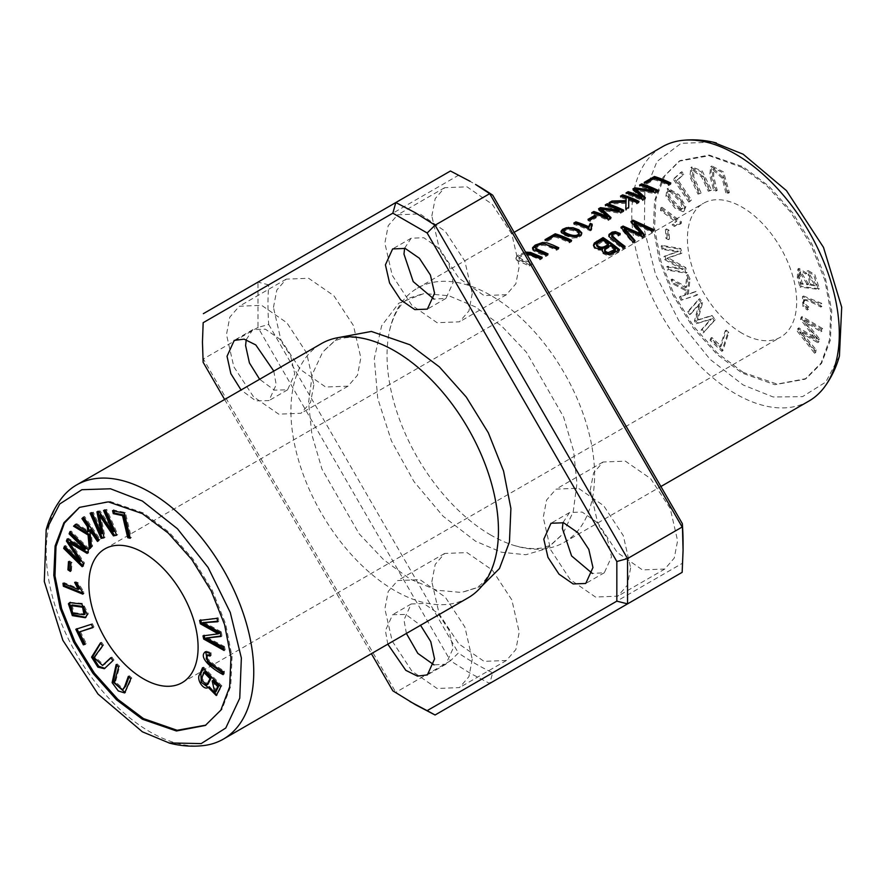 <?xml version="1.0" encoding="UTF-8"?>
<svg xmlns="http://www.w3.org/2000/svg" width="886" height="886" viewBox="0 0 886 886"><rect width="100%" height="100%" fill="white"/><g stroke="black" fill="none" stroke-linecap="round" stroke-linejoin="round"><path stroke-width="0.66" stroke-dasharray="4.43 3.32" d="M458.372 175.35L450.453 170.998L257.981 282.125L257.981 327.432L268.702 324.486A293.499 169.459 60 0 1 268.702 284.849L458.372 175.35A293.499 169.459 60 0 1 475.538 184.443M203.359 313.666L257.981 282.125L268.713 284.86M392.83 690.836L395.832 692.343L450.453 660.812L470.067 673.183L489.692 683.471L492.694 672.817A293.499 169.459 60 0 1 458.372 652.993L450.453 660.812L257.981 327.432L203.359 358.974L395.832 692.343L415.456 704.713M435.07 715.002L682.165 572.334L682.353 563.308A293.499 169.459 60 0 0 683.073 543.904M202.451 335.794L203.171 362.33M79.43 507.39L109.432 501.266L143.477 512.994L169.281 532.408L192.904 558.922L212.275 590.309L225.642 623.932L232.054 656.869L230.737 686.207L221.91 709.498L205.331 725.457M808.918 401.059A146.755 84.724 60 0 1 735.546 393.783A146.755 84.724 60 0 1 639.67 264.471A146.755 84.724 60 0 1 662.174 146.877M490.822 535.078A146.755 84.724 60 0 1 389.707 329.969A146.755 84.724 60 0 1 417.45 288.16A146.755 84.724 60 0 1 490.822 295.426A146.755 84.724 60 0 1 586.698 424.748A146.755 84.724 60 0 1 564.194 542.343A146.755 84.724 60 0 1 514.113 545.466A146.755 84.724 60 0 1 490.822 535.078M525.564 252.1L518.664 254.659L516.748 256.12L516.161 258.413L529.341 264.726L531.511 263.474A146.755 84.724 -120 0 0 522.053 259.321L519.13 257.726L519.107 256.586L522.153 254.426L526.339 253.44M674.368 178.551L681.921 171.718L683.748 174.409L677.801 179.803L691.49 200.003L689.895 201.454L674.368 178.551L673.282 179.182L688.799 202.086L690.393 200.635L676.705 180.434L682.652 175.04L680.825 172.338L673.282 179.182M726.908 192.129L723.231 177.61L713.883 168.872L713.629 176.214L717.206 190.357L714.736 189.903L710.827 174.387L711.846 165.992L723.53 171.906L729.366 192.572L726.908 192.129L725.811 192.76L728.281 193.203L722.444 172.537L710.749 166.623L709.73 175.018L713.64 190.534L716.11 190.988L712.532 176.846L712.787 169.503L722.145 178.241L725.811 192.76M685.853 206.637L684.07 211.101L676.029 207.512L667.003 195.551L668.166 188.297L678.986 194.721L685.853 206.637L684.756 207.269L677.89 195.352L667.069 188.928L665.907 196.183L674.944 208.144L682.973 211.732L684.756 207.269M742.047 333.269A77.237 44.588 60 0 1 691.589 265.213A77.237 44.588 60 0 1 703.429 203.315A77.237 44.588 60 0 1 780.677 247.914A77.237 44.588 60 0 1 780.666 337.101A77.237 44.588 60 0 1 742.047 333.269M742.047 167.41L766.711 185.661L790.677 212.23L811.144 245.267L824.822 280.153L830.725 312.005L829.54 339.703L821.156 362.972L804.997 379.241L774.818 384.701L742.047 373.006L717.394 354.743L693.428 328.185L672.961 295.149L659.284 260.251L653.381 228.411L654.566 200.712L662.949 177.433L679.108 161.174L709.287 155.714L742.047 167.41M801.11 286.455L798.375 276.809L798.995 268.369L806.781 273.342L808.143 270.562L814.788 274.438L819.417 288.736L801.11 286.455L800.014 287.086L818.321 289.368L813.702 275.07L807.057 271.194L805.684 273.973L797.898 269.001L797.278 277.44L800.014 287.086M682.087 299.645L680.503 296.356L685.886 294.65L686.395 289.788L674.235 283.409L672.142 279.057L686.65 287.031L687.901 274.594L690.061 279.057L688.333 293.875L696.042 291.428L697.636 294.717L681.002 300.276L696.54 295.348L694.945 292.059L687.237 294.506L688.965 279.688L686.816 275.225L685.565 287.662L671.045 279.688L673.15 284.041L685.299 290.42L684.789 295.282L679.407 296.987L681.002 300.276M667.08 237.825L666.516 228.953L668.93 230.138L669.495 239.01L667.08 237.825L665.984 238.456L668.409 239.641L667.845 230.77L665.419 229.585L665.984 238.456M798.186 330.389L798.928 327.875L816.859 338.541L801.586 318.871L802.295 316.49L822.673 328.628L821.942 331.109L804.577 320.123L819.594 339.072L818.719 342.04L801.188 331.597L816.36 350.048L815.607 352.573L798.186 330.389L797.101 331.021L814.522 353.204L815.264 350.679L800.091 332.228L817.623 342.672L818.498 339.703L803.48 320.754L820.857 331.729L821.588 329.26L801.199 317.122L800.501 319.503L815.762 339.172L797.843 328.507L797.101 331.021M808.53 309.48L804.012 305.759L803.569 296.013L821.699 303.344L821.909 306.456C813.835 301.927 808.154 299.656 804.842 299.623C803.691 302.06 804.964 304.463 808.663 306.822L808.53 309.48L807.434 310.111L807.567 307.453C803.879 305.094 802.605 302.691 803.746 300.254L805.263 299.191L803.746 300.254C807.057 300.288 812.75 302.558 820.824 307.088L820.613 303.976L802.472 296.644L802.915 306.39L807.434 310.111M722.887 350.69L711.17 339.659L711.868 337.5L721.104 346.204L726.332 330.135L728.813 332.471L722.887 350.69L721.791 351.321L727.727 333.103L725.246 330.766L720.019 346.836L710.782 338.131L710.085 340.279L721.791 351.321M661.931 207.246L681.456 221.854L681.234 223.505L677.436 224.247L675.52 225.864L673.216 224.136L676.793 221.179L661.576 209.805L661.931 207.246L660.834 207.878L660.48 210.436L675.697 221.81L674.822 222.209L676.793 221.179L672.12 224.767L674.423 226.495L676.35 224.878L680.138 224.136L680.37 222.486L660.834 207.878M668.542 269.488L667.701 266.276L683.471 268.901L665.785 258.989L664.998 255.988L678.587 251.247L663.082 248.656L662.241 245.444L680.769 248.534L681.943 253.019L668.022 257.748L685.742 267.561L687.06 272.578L668.542 269.488L667.446 270.119L685.963 273.209L684.657 268.181L666.925 258.38L680.847 253.651L679.673 249.154L661.155 246.075L661.997 249.287L677.502 251.868L663.913 256.619L664.699 259.62L682.375 269.532L666.604 266.907L667.446 270.119M709.387 190.601L702.631 176.17L693.793 169.68L693.76 177.078L701.147 192.893L699.054 193.48L691.002 176.037L691.933 166.911L702.244 170.998L711.48 190.014L708.291 191.232L710.384 190.645L701.158 171.629L690.847 167.543L689.906 176.668L697.969 194.112L700.062 193.525L692.664 177.709L692.708 170.311L701.535 176.801L708.291 191.232M704.248 332.294L702.166 329.47L711.547 318.871L697.459 323.069L695.51 320.433L700.006 303.588L690.781 313.998L688.699 311.174L699.718 298.737L702.62 302.669L697.958 319.802L712.023 315.438L715.268 319.846L703.152 332.926L714.171 320.477L710.926 316.069L696.861 320.433L701.524 303.3L698.622 299.368L687.614 311.806L689.685 314.63L698.91 304.219L694.425 321.064L696.363 323.7L710.45 319.503L701.081 330.101L703.152 332.926M431.836 581.748L435.203 564.393L444.639 553.451L467.011 552.598L492.239 570.041L511.842 599.911L519.218 632.194L515.862 649.538L506.427 660.48L484.044 661.344L458.826 643.889L439.223 614.02L431.836 581.748M431.836 215.974L435.203 198.619L444.639 187.688L467.011 186.824L492.239 204.278L511.842 234.137L519.218 266.42L515.862 283.764L506.427 294.706L484.044 295.57L458.826 278.115L439.223 248.246L431.836 215.974M273.453 307.409L276.82 290.065L286.256 279.123L308.627 278.27L333.856 295.714L353.459 325.583L360.835 357.866L357.479 375.21L348.043 386.152L325.66 387.016L300.443 369.562L280.84 339.692L273.453 307.409M590.22 490.301L593.587 472.958L603.023 462.016L625.394 461.152L650.623 478.606L670.226 508.464L677.602 540.748L674.246 558.091L664.81 569.033L642.428 569.897L617.21 552.443L597.607 522.574L590.22 490.301M492.694 672.817L682.353 563.308M268.702 324.486L458.372 652.993M475.527 306.966L448.825 295.747L424.051 293.521L398.733 303.245L381.633 325.815L374.291 358.62L377.735 398.445L391.413 440.874L413.995 481.63L443.044 516.184L475.527 541.202L501.565 552.244L525.808 554.747L546.762 548.589L562.865 533.937L573.231 511.698L576.952 483.446L573.596 451.029L563.551 416.852L526.417 352.218L501.908 326.281L475.527 306.966M630.633 567.871L627.31 585.258L617.841 596.156L595.503 597.053L570.23 579.599L550.594 549.652L543.251 517.413L546.584 500.025L556.054 489.127L578.381 488.23L603.665 505.685L623.29 535.631L630.633 567.871M313.865 384.978L310.543 402.366L301.074 413.264L278.736 414.172L253.462 396.718L233.826 366.771L226.484 334.531L229.817 317.144L239.286 306.246L261.614 305.338L286.898 322.803L306.523 352.75L313.865 384.978M472.249 293.532L468.927 310.931L459.457 321.828L437.119 322.725L411.846 305.271L392.21 275.325L384.867 243.085L388.201 225.697L397.67 214.8L419.997 213.903L445.281 231.357L464.906 261.304L472.249 293.532M472.249 659.306L468.927 676.694L459.457 687.591L437.119 688.5L411.846 671.045L392.21 641.099L384.867 608.859L388.201 591.471L397.67 580.574L419.997 579.665L445.281 597.131L464.906 627.078L472.249 659.306M203.481 745.591A146.755 84.724 60 0 1 76.606 654.4A146.755 84.724 60 0 1 61.068 498.918M562.987 522.574L569.565 512.54L582.157 512.053L596.344 521.876L607.364 538.666L611.517 556.829L604.318 572.744L592.346 573.43M246.219 339.692L252.798 329.658L265.39 329.171L279.577 338.984L290.597 355.784L294.75 373.947L287.551 389.851L274.35 390.117L259.631 379.274M404.603 248.246L411.182 238.212L423.774 237.725L437.961 247.548L448.98 264.338L453.134 282.501L445.935 298.416L433.963 299.091M406.386 633.457L403.983 619.901L411.182 603.986L423.774 603.499L437.961 613.311L448.98 630.112L453.134 648.275L445.935 664.19L433.963 664.865M468.074 597.84A146.755 84.724 60 0 1 321.33 513.116A146.755 84.724 60 0 1 321.33 343.657M273.796 371.101L276.188 384.668L268.99 400.583L255.788 400.837L241.07 389.995M387.802 644.177L385.421 630.622L392.62 614.707L405.821 614.441L420.54 625.283M224.623 399.486L371.378 653.669M338.474 337.577L322.692 352.063L312.304 374.335L308.572 402.565L311.938 434.948L321.995 469.17L359.107 533.76L383.66 559.719L409.996 579.034L436.665 590.22L461.473 592.457L481.918 586.023M743.144 372.375L717.328 352.96L693.705 326.447L674.346 295.06L660.978 261.436L654.566 228.499L655.884 199.162L664.699 175.871L680.193 160.543L709.11 155.05L743.144 166.778L768.959 186.193L792.582 212.695L811.941 244.093L825.309 277.717L831.721 310.643L830.415 339.991L821.588 363.282L806.094 378.61L777.177 384.103L743.144 372.375M839.43 356.006L825.818 382.032L802.539 396.651L773.157 396.972L743.144 384.956L710.14 359.417L678.776 320.643L655.562 274.538L644.321 229.862L644.842 192.118L656.969 161.507L681.101 143.31L712.997 142.148M808.608 284.162L800.756 271.681L799.969 274.815L802.317 283.376L808.608 284.162L807.523 284.794L801.221 284.007L798.884 275.446L799.659 272.312L807.523 284.794M802.317 283.376L801.221 284.007M799.969 274.815L798.884 275.446M816.305 285.126L809.228 273.708L810.768 284.439L816.305 285.126L815.209 285.757L809.682 285.07L808.132 274.339L815.209 285.757M810.768 284.439L809.682 285.07M819.417 288.736L818.321 289.368M806.781 273.342L805.684 273.973M680.503 296.356L679.407 296.987M697.636 294.717L696.54 295.348M696.042 291.428L694.945 292.059M688.333 293.875L687.237 294.506M690.061 279.057L688.965 279.688M687.901 274.594L686.816 275.225M686.65 287.031L685.565 287.662M672.142 279.057L671.045 279.688M674.235 283.409L673.15 284.041M686.395 289.788L685.299 290.42M685.886 294.65L684.789 295.282M666.516 228.953L665.419 229.585M669.495 239.01L668.409 239.641M668.93 230.138L667.845 230.77M620.477 196.116L620.477 197.412L621.939 196.57M637.831 202.086A145.204 83.838 60 0 1 639.027 202.661L636.857 203.913A145.204 83.838 -120 0 0 628.728 200.302L628.717 208.62L625.782 210.314L625.826 209.03M639.027 201.399L639.027 202.661M636.857 202.65L636.857 203.913M628.728 199.029L628.728 200.302M628.717 207.357L628.717 208.62M625.782 209.052L625.782 210.314M626.014 203.337L609.092 203.99L611.628 202.517M609.092 202.684L609.092 203.99M626.158 199.317A145.204 83.838 -120 0 0 620.477 197.412M644.2 182.416L644.2 183.723L645.661 182.881M669.628 183.734A145.204 83.838 60 0 1 670.824 184.31L668.653 185.562A145.204 83.838 -120 0 0 654.2 179.659L646.127 184.321A145.204 83.838 -120 0 0 644.2 183.723M670.824 183.048L670.824 184.31M668.653 184.299L668.653 185.562M654.2 178.363L654.2 179.659M646.127 183.025L646.127 184.321M798.928 327.875L797.843 328.507M815.607 352.573L814.522 353.204M816.36 350.048L815.264 350.679M801.188 331.597L800.091 332.228M818.719 342.04L817.623 342.672M819.594 339.072L818.498 339.703M804.577 320.123L803.48 320.754M821.942 331.109L820.857 331.729M822.673 328.628L821.588 329.26M802.295 316.49L801.199 317.122M801.586 318.871L800.501 319.503M816.859 338.541L815.762 339.172M808.663 306.822L807.567 307.453M821.909 306.456L820.824 307.088M821.699 303.344L820.613 303.976M615.36 250.583A145.204 83.838 -120 0 0 610.399 246.718L605.869 249.376L604.518 251.17M610.399 245.444L610.399 246.718M608.472 245.289A145.204 83.838 -120 0 0 602.834 241.357L596.555 245.643L596.555 244.381M602.834 240.095L602.834 241.357M597.363 243.351L597.363 244.625M618.539 250.162A145.204 83.838 60 0 1 619.458 250.926L613.012 254.647L607.995 255.855L603.012 253.584L602.225 250.915M619.458 249.63L619.458 250.926M602.502 250.251L596.843 249.941L594.163 247.98L593.432 246.02M711.17 339.659L710.085 340.279M728.813 332.471L727.727 333.103M726.332 330.135L725.246 330.766M721.104 346.204L720.019 346.836M711.868 337.5L710.782 338.131M681.456 221.854L680.37 222.486M661.576 209.805L660.48 210.436M673.216 224.136L672.12 224.767M675.52 225.864L674.423 226.495M681.234 223.505L680.138 224.136M667.701 266.276L666.604 266.907M687.06 272.578L685.963 273.209M685.742 267.561L684.657 268.181M668.022 257.748L666.925 258.38M681.943 253.019L680.847 253.651M680.769 248.534L679.673 249.154M662.241 245.444L661.155 246.075M663.082 248.656L661.997 249.287M678.587 251.247L677.502 251.868M664.998 255.988L663.913 256.619M665.785 258.989L664.699 259.62M683.471 268.901L682.375 269.532M605.26 204.899L605.26 206.194L606.722 205.353M622.548 210.912A145.204 83.838 60 0 1 623.744 211.488L620.477 213.382L601.793 210.303M623.744 210.226L623.744 211.488M620.477 212.108L620.477 213.382M611.019 217.568L611.019 218.842L608.106 220.525A145.204 83.838 -120 0 0 591.715 214.013L593.177 213.172M610.244 218.022L611.019 218.842M608.106 219.252L608.106 220.525M591.715 212.718L591.715 214.013M607.519 218.045L598.571 210.06L599.523 209.517M598.571 208.764L598.571 210.06M601.793 209.041L602.458 209.096M619.214 211.532A145.204 83.838 -120 0 0 605.26 206.194M711.48 190.014L710.384 190.645M699.054 193.48L697.969 194.112M701.147 192.893L700.062 193.525M587.994 219.34L587.994 220.625L589.356 219.839M594.86 217.303A145.204 83.838 60 0 1 596.2 217.812L590.021 221.378A145.204 83.838 -120 0 0 587.994 220.625M596.2 216.527L596.2 217.812M590.021 220.093L590.021 221.378M702.166 329.47L701.081 330.101M715.268 319.846L714.171 320.477M712.023 315.438L710.926 316.069M697.958 319.802L696.861 320.433M702.62 302.669L701.524 303.3M699.718 298.737L698.622 299.368M688.699 311.174L687.614 311.806M690.781 313.998L689.685 314.63M700.006 303.588L698.91 304.219M695.51 320.433L694.425 321.064M697.459 323.069L696.363 323.7M711.547 318.871L710.45 319.503M630.954 221.478L630.954 222.74L631.707 222.308M652.738 230.415L653.901 231.036L651.675 232.32L634.398 223.582M653.901 229.751L653.901 231.036M651.675 231.024L651.675 232.32M644.643 235.089L644.643 236.385L642.018 237.891L624.309 229.408M643.978 235.477L644.643 236.385M642.018 236.606L642.018 237.891M635.018 240.649L635.018 241.944L632.837 243.196L620.942 228.522L621.695 228.09M634.321 241.047L635.018 241.944M632.837 241.911L632.837 243.196M620.942 227.259L620.942 228.522M641.409 235.488L630.954 222.74M639.592 185.074L639.592 186.37L641.054 185.528M656.88 191.088A145.204 83.838 60 0 1 658.077 191.675L654.809 193.558L636.126 190.49M658.077 190.401L658.077 191.675M654.809 192.295L654.809 193.558M645.351 197.755L645.351 199.018L642.439 200.701A145.204 83.838 -120 0 0 626.048 194.2L627.51 193.358M644.576 198.198L645.351 199.018M642.439 199.439L642.439 200.701M626.048 192.904L626.048 194.2M641.852 198.22L632.903 190.235L633.855 189.693M632.903 188.939L632.903 190.235M636.126 189.216L636.79 189.272M653.547 191.719A145.204 83.838 -120 0 0 639.592 186.37M680.071 209.096L668.963 198.099L668.265 191.653L670.193 191.653L681.124 202.617L681.722 209.063L680.071 209.096L682.818 208.431L682.209 201.997L671.289 191.022L669.362 191.022L670.06 197.467L681.157 208.476M546.85 254.614A145.204 83.838 60 0 1 548.046 255.201L545.876 256.453L534.28 251.38L532.907 250.439L532.641 248.778M548.046 253.928L548.046 255.201M545.876 255.19L545.876 256.453M558.756 247.748L558.756 249.01L556.585 250.262L546.895 246.031L542.985 245.178L538.345 246.341L535.432 248.933M557.571 248.434L558.756 249.01M556.585 248.999L556.585 250.262M620.189 233.494L620.189 234.757L618.494 236.075C615.748 234.281 613.5 234.358 611.761 236.329L611.761 235.056M619.303 234.181L620.189 234.757M618.494 234.812L618.494 236.075M625.084 246.386L625.084 247.681L622.913 248.933L609.668 238.666L608.815 236.108M624.165 246.917L625.084 247.681M622.913 247.637L622.913 248.933M729.366 192.572L728.281 193.203M714.736 189.903L713.64 190.534M717.206 190.357L716.11 190.988M590.286 229.618L590.286 230.881A145.204 83.838 -120 0 0 573.829 224.346L575.291 223.505M573.829 223.05L573.829 224.346M591.626 225.21A145.204 83.838 60 0 1 592.213 225.465L592.213 224.202M591.582 228.865L591.582 230.127L590.286 230.881M591.195 229.097L591.582 230.127M579.189 233.029L579.189 234.292C577.827 231.058 565.346 227.514 563.729 232.608M564.747 229.518L569.41 228.643M581.725 233.76L581.404 235.621L578.281 237.636L572.267 238.079L562.245 234.425L561.17 231.988M681.921 171.718L680.825 172.338M689.895 201.454L688.799 202.086M691.49 200.003L690.393 200.635M677.801 179.803L676.705 180.434M683.748 174.409L682.652 175.04M544.99 239.696L544.99 241.003L546.44 240.15M570.418 241.014A145.204 83.838 60 0 1 571.614 241.59L569.443 242.842A145.204 83.838 -120 0 0 554.99 236.939L546.917 241.601A145.204 83.838 -120 0 0 544.99 241.003M571.614 240.327L571.614 241.59M569.443 241.579L569.443 242.842M554.99 235.643L554.99 236.939M546.917 240.305L546.917 241.601M542.232 257.283L542.232 258.557L540.061 259.808L530.36 255.578L525.01 254.836L521.821 255.888L518.997 258.081L519.506 259.354L522.053 260.606A145.204 83.838 60 0 1 531.511 264.737L529.341 265.999L516.372 259.975L516.261 258.014L517.335 256.874L522.884 253.994L526.262 253.318M531.511 263.474L531.511 264.737M529.341 264.726L529.341 265.999M541.036 257.981L542.232 258.557M540.061 258.546L540.061 259.808M83.007 517.945L84.602 516.483L100.151 539.364L98.401 540.593M83.505 517.114L84.602 516.483M99.055 539.995L100.151 539.364M97.46 541.446L98.556 540.814M90.848 529.463L92.576 546.274L90.383 547.913M91.479 546.906L92.576 546.274M89.32 548.877L90.416 548.257M75.897 524.434L76.75 523.659L88.899 531.312M75.653 524.29L76.75 523.659M201.388 678.067L202.484 677.436L202.44 679.241L207.889 684.313M204.832 671.577L202.484 677.436M203.104 668.332L203.614 667.103L221.921 685.952L216.782 695.122M202.529 667.734L203.614 667.103M220.835 686.584L221.921 685.952M213.282 680.282L215.841 691.844M209.295 686.772L208.177 687.425M209.949 653.281L211.034 652.65L211.167 655.452L210.015 654.798M205.652 651.719L206.516 651.155L211.034 652.65M210.082 656.083L211.167 655.452M206.261 658.874L207.346 658.243C210.658 662.041 216.35 666.327 224.424 671.123L224.213 674.002L223.217 673.327M207.789 654.433L207.346 658.243M223.327 671.754L224.424 671.123M223.117 674.634L224.213 674.002M200.812 620.289L218.122 617.73L218.864 621.119L217.657 621.197M199.605 620.433L200.701 619.801M217.026 618.362L218.122 617.73M217.779 621.75L218.864 621.119M220.138 632.482L221.223 631.851L222.109 635.838L220.913 636.004M203.702 622.05L221.223 631.851M221.013 636.469L222.109 635.838M223.361 647.145L224.457 646.514L225.188 649.837L223.781 649.05M207.08 637.433L224.457 646.514M224.092 650.468L225.188 649.837M204.201 635.716L219.374 633.213M203.005 635.871L204.101 635.251M82.874 594.174L83.971 593.542L82.741 593.044M64.224 583.774L64.091 582.645L79.308 588.836M62.995 583.276L64.091 582.645M74.634 582.368L75.72 581.737L78.034 582.678L83.738 591.638L83.971 593.542M76.24 583.021L75.72 581.737M76.938 583.309L78.034 582.678M82.653 592.269L83.738 591.638M70.204 533.239L71.046 530.991L89.575 549.298L88.257 552.798L87.559 552.377M69.961 531.622L71.046 530.991M88.478 549.929L89.575 549.298M87.171 553.429L88.257 552.798M83.362 563.574L84.458 562.942L83.284 566.076L82.653 565.456M70.526 542.132L84.458 562.942M82.188 566.708L83.284 566.076M64.756 547.769L65.597 545.532L81.102 560.849M64.501 546.164L65.597 545.532M67.912 539.364L68.3 538.323L85.975 548.822M67.203 538.954L68.3 538.323M128.968 677.004L129.422 675.752L131.881 678.144L125.136 692.553M128.326 676.383L129.422 675.752M130.796 678.776L131.881 678.144M116.155 664.555L117.251 663.924L119.71 666.316L115.49 681.877L123.719 689.219M116.797 665.176L117.251 663.924M118.624 666.948L119.71 666.316M77.004 628.905L92.399 623.689L93.994 626.978L92.786 627.366M75.797 629.293L76.883 628.661M91.313 624.309L92.399 623.689M92.908 627.609L93.994 626.978M80.316 631.375L86.263 643.635L84.425 644.222M85.167 644.266L86.263 643.635M69.496 562.267L69.584 560.971L72.01 562.588L71.445 570.805L70.448 570.13M68.499 561.602L69.584 560.971M70.913 563.219L72.01 562.588M70.348 571.437L71.445 570.805M103.584 510.48L106.763 509.417L117.772 534.59L116.52 534.845M105.667 510.048L106.763 509.417M116.686 535.222L117.772 534.59M104.039 537.791L105.135 537.16L103.961 537.403M100.461 514.655L105.135 537.16M91.38 512.961L93.296 512.163L102.51 533.228M90.117 513.215L91.214 512.584M92.199 512.795L93.296 512.163M98.102 511.587L99.963 510.801L114.061 531.268M96.928 511.831L98.025 511.2M98.878 511.432L99.963 510.801M112.588 510.69L113.685 510.059L125.402 512.54L131.327 537.614L130.02 537.337M124.306 513.171L125.402 512.54M130.231 538.245L131.327 537.614M113.895 510.967L113.685 510.059M72.143 604.961L73.793 612.636L85.089 614.098M70.238 602.358L82.885 603.388L88.356 613.832L85.809 617.376M110.994 657.944L111.902 657.058L113.995 660.048L104.925 668.343M110.805 657.689L111.902 657.058M112.899 660.679L113.995 660.048M100.472 642.871L101.569 642.239L103.662 645.241L95.057 656.925L103.651 664.843M100.661 643.136L101.569 642.239M102.566 645.872L103.662 645.241M799.925 272.954L798.84 273.586M798.375 276.809L797.278 277.44M804.012 305.759L802.915 306.39M702.631 176.17L701.535 176.801M671.289 191.022L670.193 191.653M667.003 195.551L665.907 196.183M723.231 177.61L722.145 178.241M576.952 236.75L576.952 238.013M522.053 259.321L522.053 260.606M201.344 679.872L202.44 679.241M205.43 651.786L206.516 651.155M72.707 613.267L73.793 612.636M87.271 614.463L88.356 613.832M564.194 542.343L660.901 486.514M417.45 288.16L514.146 232.331M182.095 682.685L780.666 337.101M104.858 548.899L703.429 203.315M603.023 462.016L556.054 489.127M664.81 569.033L617.841 596.156M286.256 279.123L239.286 306.246M348.043 386.152L301.074 413.264M444.639 187.688L397.67 214.8M506.427 294.706L459.457 321.828M444.639 553.451L397.67 580.574M506.427 660.48L459.457 687.591M569.565 512.54L551.003 523.261M604.318 572.744L585.757 583.464M252.798 329.658L234.236 340.379M287.551 389.851L268.99 400.583M411.182 238.212L392.62 248.933M445.935 298.416L427.373 309.136M411.182 603.986L392.62 614.707M445.935 664.19L427.373 674.91M495.817 556.031C491.453 572.832 484.697 583.553 475.549 588.171L461.506 592.546M371.411 340.534C354.666 335.916 342.007 336.414 333.424 342.018L322.615 351.986M680.193 160.543L679.108 161.174M806.094 378.61L804.997 379.241M514.113 545.466C530.858 550.084 543.517 549.586 552.1 543.982L562.909 534.014M389.707 329.969C394.071 313.168 400.826 302.447 409.974 297.829L424.017 293.454M807.057 271.194L808.143 270.562M808.132 274.339L809.228 273.708M797.898 269.001L798.995 268.369M799.659 272.312L800.756 271.681M802.472 296.644L803.569 296.013M602.137 251.569L602.137 250.284M593.421 246.386L593.421 245.112M676.35 224.878L677.436 224.247M690.847 167.543L691.933 166.911M692.708 170.311L693.793 169.68M668.265 191.653L669.362 191.022M682.973 211.732L684.07 211.101M667.069 188.928L668.166 188.297M681.722 209.063L682.818 208.431M532.486 249.453L532.486 248.158M608.704 236.739L608.704 235.477M710.749 166.623L711.846 165.992M712.787 169.503L713.883 168.872M581.836 234.402L581.836 233.14M561.015 232.63L561.015 231.335M515.962 259L515.962 257.704M518.897 258.468L518.897 257.184M217.358 694.879L216.273 695.51M208.742 687.171L207.656 687.802M206.139 651.321L205.054 651.952M125.712 692.309L124.627 692.941M70.736 602.015L69.651 602.646M86.396 617.088L85.3 617.719M105.456 668.066L104.371 668.697"/><path stroke-width="1.33" d="M371.378 653.669L392.83 690.836L415.456 704.713L435.07 715.002L427.152 710.65L616.822 601.151L627.543 603.875L682.165 572.334L683.073 550.206L682.353 523.67A293.499 169.459 60 0 1 683.073 543.904L683.073 550.206M435.07 715.002L627.543 603.875L627.543 558.568L616.822 561.514L427.152 233.007L435.07 225.188L415.456 212.817L395.832 202.529L392.83 213.183L203.171 322.692L202.451 342.096L203.149 362.308L224.623 399.486M203.171 322.692L202.451 342.085M409.985 701.557L427.13 710.661M616.833 601.151L616.833 561.536M110.805 657.689L102.566 665.475L93.96 657.556L102.566 645.872L100.472 642.871L91.568 657.124L97.881 667.136L104.371 668.697L112.899 660.679L110.805 657.689M87.271 614.463L81.789 604.019L69.651 602.646L68.421 603.787L72.353 615.637L85.3 617.719L87.271 614.463M83.505 517.114L81.922 518.565L87.304 526.494L87.814 531.943L75.653 524.29L73.56 526.206L88.068 535L89.32 548.877L91.479 546.906L89.752 530.094L97.46 541.446L99.055 539.995L83.505 517.114M143.477 678.853A77.237 44.588 60 0 1 93.019 610.797A77.237 44.588 60 0 1 104.858 548.899A77.237 44.588 60 0 1 182.095 593.498A77.237 44.588 60 0 1 182.095 682.685A77.237 44.588 60 0 1 143.477 678.853M205.873 725.136L177.145 730.285L143.477 718.59L117.838 699.342L94.348 673.083L75.022 641.973L61.588 608.604L54.987 575.845L55.995 546.507L64.434 523.061L79.485 507.39M202.529 667.734L199.793 674.224C195.773 679.252 203.846 690.958 208.199 687.403L216.273 695.51L220.835 686.584L202.529 667.734M207.656 687.802L209.295 686.772L216.782 695.122M205.43 651.786C198.298 656.703 210.281 667.9 223.117 674.634L223.327 671.754C215.254 666.959 209.572 662.673 206.261 658.874L206.704 655.064L210.082 656.083L209.949 653.281L205.054 651.952M199.605 620.433L200.347 623.799L218.277 633.844L203.005 635.871L203.714 639.061L224.092 650.468L223.361 647.145L205.995 638.064L221.013 636.469L220.138 632.482L202.606 622.681L217.779 621.75L217.026 618.362L199.605 620.433M63.349 586.233L82.874 594.174L82.653 592.269L76.938 583.309L74.634 582.368L78.212 589.456L62.995 583.276L63.349 586.233L64.445 585.602L64.224 583.774M69.961 531.622L69.119 533.859L84.89 549.453L67.203 538.954L66.417 541.047L80.017 561.48L64.501 546.164L63.67 548.401L82.188 566.708L83.362 563.574L69.44 542.764L87.171 553.429L88.478 549.929L69.961 531.622M128.326 676.383L124.649 686.661L122.622 689.851L114.405 682.497L118.624 666.948L116.155 664.555L112.123 682.641L118.27 690.936L124.627 692.941L130.796 678.776L128.326 676.383M75.797 629.293L83.339 644.853L85.167 644.266L79.219 632.006L92.908 627.609L91.313 624.309L75.797 629.293M68.499 561.602L67.934 569.82L70.348 571.437L70.913 563.219L68.499 561.602M105.667 510.048L103.584 510.48L112.965 531.899L98.878 511.432L96.928 511.831L101.425 533.859L92.199 512.795L90.117 513.215L101.137 538.389L104.039 537.791L99.376 515.287L113.441 535.875L116.686 535.222L105.667 510.048M124.306 513.171L112.588 510.69L113.286 513.647L122.523 515.608L127.75 537.713L130.231 538.245L124.306 513.171M514.146 232.331L662.174 146.877A146.755 84.724 60 0 1 682.043 140.409A146.755 84.724 60 0 1 735.546 154.142A146.755 84.724 60 0 1 825.874 267.151A146.755 84.724 60 0 1 824.456 387.082A146.755 84.724 60 0 1 808.918 401.059L660.901 486.514M526.339 253.44L540.061 258.546L542.232 257.283L530.592 252.444L525.564 252.1M555.223 233.793L544.99 239.696A146.755 84.724 60 0 1 546.917 240.305L554.99 235.643A146.755 84.724 60 0 1 569.443 241.579L571.614 240.327A146.755 84.724 -120 0 0 555.223 233.793L555.223 235.089A145.204 83.838 60 0 1 570.418 241.014M576.952 236.75L580.873 234.912L581.814 232.852L578.813 229.795L573.12 227.746L566.42 227.713L562.51 229.363L561.015 231.301L563.219 233.727L569.177 236.13L576.952 236.75M654.444 176.513L644.2 182.416A146.755 84.724 60 0 1 646.127 183.025L654.2 178.363A146.755 84.724 60 0 1 668.653 184.299L670.824 183.048A146.755 84.724 -120 0 0 654.444 176.513L654.444 177.809A145.204 83.838 60 0 1 669.628 183.734M622.648 194.865L620.477 196.116A146.755 84.724 60 0 1 626.158 198.032L626.081 200.59L611.96 201.033L609.092 202.684L626.014 202.063L625.782 209.052L628.717 207.357L628.728 199.029A146.755 84.724 60 0 1 636.857 202.65L639.027 201.399A146.755 84.724 -120 0 0 622.648 194.865L622.648 196.16A145.204 83.838 60 0 1 637.831 202.086M603.067 237.581L594.373 242.974L593.454 245.212L595.392 247.87L599.301 249.276L602.502 248.977L602.137 250.284L603.444 252.743L608.616 254.592L612.924 253.396L619.458 249.63A146.755 84.724 -120 0 0 603.067 237.581L603.067 238.843A145.204 83.838 60 0 1 618.539 250.162M607.353 203.691L605.26 204.899A146.755 84.724 60 0 1 619.214 210.27L600.52 207.634L598.571 208.764L607.519 216.771A146.755 84.724 -120 0 0 593.808 211.51L591.715 212.718A146.755 84.724 60 0 1 608.106 219.252L611.019 217.568L601.793 209.018L620.477 212.108L623.744 210.226A146.755 84.724 -120 0 0 607.353 203.691L607.353 204.987A145.204 83.838 60 0 1 622.548 210.912M594.174 215.774L587.994 219.34A146.755 84.724 60 0 1 590.021 220.093L596.2 216.527A146.755 84.724 -120 0 0 594.174 215.774L594.174 217.059A145.204 83.838 60 0 1 594.86 217.303M633.169 220.204L630.954 221.478L641.409 234.203L623.035 226.052L620.942 227.259L632.837 241.911L635.018 240.649L624.309 228.145L642.018 236.606L644.643 235.089L634.398 222.32L651.675 231.024L653.901 229.751L633.169 220.204L633.169 221.467L652.738 230.415M641.685 183.867L639.592 185.074A146.755 84.724 60 0 1 653.547 190.446L634.852 187.81L632.903 188.939L641.852 196.958A146.755 84.724 -120 0 0 628.141 191.697L626.048 192.904A146.755 84.724 60 0 1 642.439 199.439L645.351 197.755L636.126 189.194L654.809 192.295L658.077 190.401A146.755 84.724 -120 0 0 641.685 183.867L641.685 185.163A145.204 83.838 60 0 1 656.88 191.088M548.046 253.928A146.755 84.724 -120 0 0 538.588 249.786L535.665 248.18L535.642 247.05L538.688 244.89L541.811 243.96L545.045 244.171L556.585 248.999L558.756 247.748L552.986 245.09L547.127 242.897L542.653 242.487L535.199 245.112L532.541 247.748L533.605 249.708L545.876 255.19L548.046 253.928M620.189 233.494L615.393 231.645L612.115 232.143L608.981 234.469L609.036 236.595L622.913 247.637L625.084 246.386C619.591 242.542 615.15 238.777 611.761 235.056C613.489 233.096 615.726 233.007 618.494 234.812L620.189 233.494M611.761 236.329L611.761 235.056M573.829 223.05A146.755 84.724 60 0 1 590.286 229.618L591.582 228.865L591.161 227.004L592.213 224.202A146.755 84.724 -120 0 0 590.264 223.35L588.658 226.738A146.755 84.724 -120 0 0 575.845 221.888L573.829 223.05M492.694 195.164L489.692 193.657L435.07 225.188L627.543 558.568L682.165 527.026L489.692 193.657L475.538 184.443A293.499 169.459 60 0 1 492.694 195.164L682.353 523.67M142.38 719.222L116.542 699.807L92.952 673.327L73.571 641.885L60.193 608.283L53.802 575.368L55.109 545.986L63.925 522.707L79.43 507.39L108.325 501.864L142.38 513.625L168.218 533.051L191.808 559.52L211.189 590.962L224.557 624.564L230.958 657.478L229.651 686.871L220.835 710.14L205.331 725.457L176.436 730.983L142.38 719.222M142.38 501.044L177.433 528.743L208.088 567.461L230.271 612.481L241.357 658.021L239.752 698.201L225.775 728.015L201.188 743.598L169.06 742.922L142.38 731.803L98.025 694.092L62.873 640.334L44.3 581.537L46.172 530.072L59.716 503.99L81.911 489.703L110.506 488.784L142.38 501.044M46.094 529.994C49.217 518.609 54.212 508.254 61.068 498.918A146.755 84.724 60 0 1 76.606 484.941A146.755 84.724 60 0 1 149.978 492.217A146.755 84.724 60 0 1 245.854 621.529A146.755 84.724 60 0 1 223.35 739.123A146.755 84.724 60 0 1 203.481 745.591C191.974 746.865 180.5 746.012 169.082 743.022M592.346 573.43L571.603 555.943L562.366 528.455L562.987 522.574M259.631 379.274L249.42 362.917L245.599 345.562L246.219 339.692M433.963 299.091L413.219 281.615L403.983 254.127L404.603 248.246M433.963 664.865L417.827 653.381L406.386 633.457M76.606 484.941L321.33 343.657A146.755 84.724 60 0 1 371.411 340.534A146.755 84.724 60 0 1 394.702 350.922A146.755 84.724 60 0 1 495.817 556.031A146.755 84.724 60 0 1 468.074 597.84L223.35 739.123M592.955 567.549L585.757 583.464L573.164 583.952L558.977 574.128L547.958 557.338L543.805 539.175L551.003 523.261L563.585 522.773L577.772 532.586L588.802 549.375L592.955 567.549M241.07 389.995L230.847 373.659L227.037 356.283L234.236 340.379L244.182 339.161L255.799 344.942L273.796 371.101M434.572 293.222L427.373 309.136L414.781 309.613L400.594 299.8L389.574 283.011L385.421 264.848L392.62 248.933L405.201 248.445L419.388 258.258L430.419 275.048L434.572 293.222M420.54 625.283L430.762 641.619L434.572 658.996L427.373 674.91L417.417 676.118L405.81 670.337L387.802 644.177M427.152 232.974L392.863 213.183M481.918 586.023L499.482 568.502L509.461 541.933L510.901 508.498L503.558 471.009L488.308 432.745L466.257 397.039L439.367 366.882L409.996 344.798L371.345 331.442L338.474 337.577M470.067 181.287L450.453 170.998L203.359 313.666M712.997 142.148L743.144 154.197L786.458 190.623L823.504 247.382L841.7 307.198L839.43 356.006C836.306 367.391 831.312 377.746 824.456 387.082M621.939 196.57L622.648 196.16M625.826 209.03L626.014 202.063M611.628 202.517L626.081 201.864L626.158 198.032M611.96 201.033L611.96 202.329M626.081 200.59L626.081 201.864M645.661 182.881L654.444 177.809M610.399 245.444A146.755 84.724 60 0 1 615.36 249.298L615.36 250.583L609.646 253.651L605.614 252.831L604.551 251.447L604.717 249.199L610.399 245.444M602.834 240.095A146.755 84.724 60 0 1 608.472 244.015L608.472 245.289C603.521 249.387 599.556 249.498 596.555 245.643L597.363 243.351L602.834 240.095M593.531 245.533L596.821 242.454L603.067 238.843M602.502 248.977L602.225 250.915M608.472 244.015C603.621 248.135 599.645 248.257 596.555 244.381M615.36 249.298L608.361 252.554L606.301 251.978L604.518 249.885M606.722 205.353L607.353 204.987M599.523 209.517L601.793 209.041L601.793 210.303L610.244 218.022M593.177 213.172L593.808 212.806A145.204 83.838 60 0 1 607.519 218.045L607.519 216.771M593.808 211.51L593.808 212.806M600.52 207.634L600.52 208.93M602.458 209.096L619.214 211.532L619.214 210.27M589.356 219.839L594.174 217.059M631.707 222.308L633.169 221.467M634.398 222.32L634.398 223.582L643.978 235.477M624.309 228.145L624.309 229.408L634.321 241.047M621.695 228.09L623.035 227.314L641.409 235.488L641.409 234.203M623.035 226.052L623.035 227.314M641.054 185.528L641.685 185.163M633.855 189.693L636.126 189.216L636.126 190.49L644.576 198.198M627.51 193.358L628.141 192.993A145.204 83.838 60 0 1 641.852 198.22L641.852 196.958M628.141 191.697L628.141 192.993M634.852 187.81L634.852 189.117M636.79 189.272L653.547 191.719L653.547 190.446M535.432 247.637L536.041 249.808L538.588 251.059A145.204 83.838 60 0 1 546.85 254.614M532.641 248.778L536.85 245.5L543.982 243.739L557.571 248.434M608.815 236.108L610.587 234.17L614.197 232.918L620.189 234.757M611.683 236.728L624.165 246.917M575.291 223.505L575.845 223.183A145.204 83.838 60 0 1 588.658 228.001L590.264 224.623A145.204 83.838 60 0 1 591.626 225.21M575.845 221.888L575.845 223.183M588.658 226.738L588.658 228.001M590.264 223.35L590.264 224.623M592.213 225.465L591.195 227.879M591.161 228.267L591.195 229.097M563.729 232.608L563.729 231.312C565.257 226.229 577.805 229.762 579.189 233.029C577.174 238.456 565.224 233.395 563.729 231.312L563.729 232.608C565.213 234.635 577.074 239.729 579.189 234.292M569.41 228.643L575.922 229.817L580.352 232.032L581.725 233.76M561.17 231.988L564.747 229.518M579.189 233.029L579.256 234.69M546.44 240.15L555.223 235.089M526.262 253.318L530.038 253.595L541.036 257.981M81.922 518.565L83.661 517.346M98.556 540.814L90.848 529.463L89.752 530.094M90.416 548.257L89.165 534.369L74.645 525.575L75.897 524.434M88.068 535L89.165 534.369M73.56 526.206L74.645 525.575M87.814 531.943L88.899 531.312L88.401 525.863L83.007 517.945M87.304 526.494L88.401 525.863M203.736 672.208L210.026 678.687L211.123 678.056L204.832 671.577L203.736 672.208L201.344 679.872L206.792 684.944L210.026 678.687M212.186 680.913L217.723 686.606L218.82 685.985L213.282 680.282L212.186 680.913L214.744 692.475L217.723 686.606M208.177 687.425L201.255 682.298L200.878 673.593L203.104 668.332M214.744 692.475L215.841 691.844L218.82 685.985M206.792 684.944L207.889 684.313L211.123 678.056M210.015 654.798L206.704 655.064M223.217 673.327L207.822 662.628L205.652 651.719M200.347 623.799L201.443 623.168L200.701 619.801M202.606 622.681L217.657 621.197M205.995 638.064L220.913 636.004M223.781 649.05L204.799 638.429L204.101 635.251M203.714 639.061L204.799 638.429M218.277 633.844L219.374 633.213L201.443 623.168M82.741 593.044L64.445 585.602M78.212 589.456L79.308 588.836L76.24 583.021M69.119 533.859L70.581 532.242M69.44 542.764L70.526 542.132L88.257 552.798M83.284 566.076L64.756 547.769L65.132 546.773M63.67 548.401L64.756 547.769M80.017 561.48L81.102 560.849L67.513 540.416L67.912 539.364M66.417 541.047L67.513 540.416M84.89 549.453L85.975 548.822L70.204 533.239M122.622 689.851L125.746 686.03L128.968 677.004M125.136 692.553L113.22 682.032L116.797 665.176M83.339 644.853L84.425 644.222L76.883 628.661M92.786 627.366L79.219 632.006M85.056 644.022L84.425 644.222M67.934 569.82L69.019 569.189L69.496 562.267M70.448 570.13L69.019 569.189M116.52 534.845L114.527 535.244L100.461 514.655L99.376 515.287M113.441 535.875L114.527 535.244M103.961 537.403L102.233 537.758L91.214 512.584M101.137 538.389L102.233 537.758M101.425 533.859L102.51 533.228L98.025 511.2M112.965 531.899L114.061 531.268L104.681 509.849M130.02 537.337L128.847 537.082L123.619 514.976L114.383 513.016L113.685 510.059M127.75 537.713L128.847 537.082M122.523 515.608L123.619 514.976M113.286 513.647L114.383 513.016M83.672 606.589L72.143 604.961L71.057 605.592L82.575 607.22L83.672 606.589L85.089 614.098L84.004 614.729L72.707 613.267L71.057 605.592M85.809 617.376L73.062 614.685L69.518 603.156L70.238 602.358M82.575 607.22L84.004 614.729M102.566 665.475L110.994 657.944M104.925 668.343L98.711 666.261L92.709 656.681L100.661 643.136M596.821 241.191L596.821 242.454M538.588 249.786L538.588 251.059M615.393 231.645L615.393 232.907M568.48 227.403L568.48 228.621M199.793 674.224L200.878 673.593M124.649 686.661L125.746 686.03M68.421 603.787L69.518 603.156M104.05 664.301L105.135 663.68M716.375 142.956C704.979 139.988 693.528 139.135 682.043 140.409M591.15 228.544L591.15 227.281"/></g></svg>
